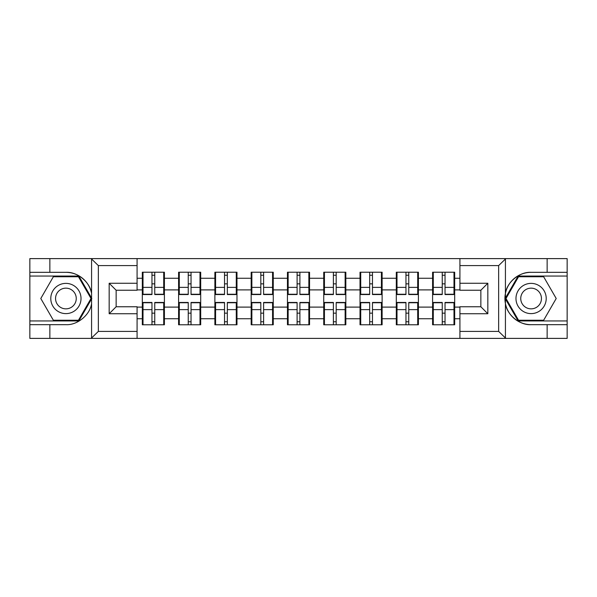<?xml version="1.0" encoding="UTF-8"?>
<svg xmlns="http://www.w3.org/2000/svg" width="597" height="597" viewBox="0 0 597 597"><rect width="100%" height="100%" fill="white"/><g stroke="black" fill="none" stroke-linecap="round" stroke-linejoin="round"><path stroke-width="0.9" d="M497.838 338.387L567.15 338.387L567.15 276.053L518.136 276.053L505.181 298.5L518.136 320.947L567.15 320.947M137.079 338.387L459.921 338.387L459.921 306.754L480.854 306.754L480.854 290.246L459.921 290.246L459.921 258.613L137.079 258.613L137.079 290.246L116.146 290.246L116.146 306.754L137.079 306.754L137.079 338.387L91.162 338.387L98.348 331.41L137.079 331.41M91.162 338.387L29.85 338.387L29.85 324.664L49.857 324.664L49.857 338.387L99.162 338.387M454.69 313.268L453.989 313.268M433.288 313.268L432.594 313.268M432.594 283.732L433.288 283.732M453.989 283.732L454.69 283.732M454.69 280.709L453.989 280.709M433.288 280.709L432.594 280.709M432.594 316.291L433.288 316.291M453.989 316.291L454.69 316.291M418.407 313.268L417.706 313.268M397.005 313.268L396.304 313.268M396.304 283.732L397.005 283.732M417.706 283.732L418.407 283.732M418.407 280.709L417.706 280.709M397.005 280.709L396.304 280.709M396.304 316.291L397.005 316.291M417.706 316.291L418.407 316.291M382.117 313.268L381.423 313.268M360.722 313.268L360.021 313.268M360.021 283.732L360.722 283.732M381.423 283.732L382.117 283.732M382.117 280.709L381.423 280.709M360.722 280.709L360.021 280.709M360.021 316.291L360.722 316.291M381.423 316.291L382.117 316.291M345.835 313.268L345.133 313.268M324.432 313.268L323.738 313.268M323.738 283.732L324.432 283.732M345.133 283.732L345.835 283.732M345.835 280.709L345.133 280.709M324.432 280.709L323.738 280.709M323.738 316.291L324.432 316.291M345.133 316.291L345.835 316.291M309.552 313.268L308.85 313.268M288.15 313.268L287.448 313.268M287.448 283.732L288.15 283.732M308.85 283.732L309.552 283.732M309.552 280.709L308.85 280.709M288.15 280.709L287.448 280.709M287.448 316.291L288.15 316.291M308.85 316.291L309.552 316.291M273.262 313.268L272.568 313.268M251.867 313.268L251.165 313.268M251.165 283.732L251.867 283.732M272.568 283.732L273.262 283.732M273.262 280.709L272.568 280.709M251.867 280.709L251.165 280.709M251.165 316.291L251.867 316.291M272.568 316.291L273.262 316.291M236.979 313.268L236.278 313.268M215.577 313.268L214.883 313.268M214.883 283.732L215.577 283.732M236.278 283.732L236.979 283.732M236.979 280.709L236.278 280.709M215.577 280.709L214.883 280.709M214.883 316.291L215.577 316.291M236.278 316.291L236.979 316.291M200.696 313.268L199.995 313.268M179.294 313.268L178.593 313.268M178.593 283.732L179.294 283.732M199.995 283.732L200.696 283.732M200.696 280.709L199.995 280.709M179.294 280.709L178.593 280.709M178.593 316.291L179.294 316.291M199.995 316.291L200.696 316.291M459.921 278.262L454.69 278.262L454.69 272.217L432.594 272.217L432.594 289.896L418.407 289.896L418.407 307.104L432.594 307.104L432.594 289.896M459.921 318.738L454.69 318.738L454.69 324.783L432.594 324.783L432.594 318.738L418.407 318.738L418.407 324.783L396.304 324.783L396.304 318.738L382.117 318.738L382.117 324.783L360.021 324.783L360.021 318.738L345.835 318.738L345.835 324.783L323.738 324.783L323.738 318.738L309.552 318.738L309.552 324.783L287.448 324.783L287.448 318.738L273.262 318.738L273.262 324.783L251.165 324.783L251.165 318.738L236.979 318.738L236.979 324.783L214.883 324.783L214.883 318.738L200.696 318.738L200.696 324.783L178.593 324.783L178.593 318.738L164.406 318.738L164.406 324.783L142.31 324.783L142.31 318.738L137.079 318.738M137.079 278.262L142.31 278.262L142.31 289.896L137.079 289.896M432.594 278.262L418.407 278.262L418.407 272.217L396.304 272.217L396.304 278.262L382.117 278.262L382.117 272.217L360.021 272.217L360.021 278.262L345.835 278.262L345.835 272.217L323.738 272.217L323.738 278.262L309.552 278.262L309.552 272.217L287.448 272.217L287.448 278.262L273.262 278.262L273.262 272.217L251.165 272.217L251.165 278.262L236.979 278.262L236.979 272.217L214.883 272.217L214.883 278.262L200.696 278.262L200.696 272.217L178.593 272.217L178.593 278.262L164.406 278.262L164.406 272.217L142.31 272.217L142.31 278.262M432.594 307.104L432.594 318.738M418.407 307.104L418.407 318.738M418.407 278.262L418.407 289.896M382.117 307.104L396.304 307.104L396.304 289.896L382.117 289.896L382.117 318.738M396.304 307.104L396.304 318.738M396.304 278.262L396.304 289.896M382.117 278.262L382.117 289.896M345.835 307.104L360.021 307.104L360.021 289.896L345.835 289.896L345.835 318.738M360.021 307.104L360.021 318.738M360.021 278.262L360.021 289.896M345.835 278.262L345.835 289.896M309.552 307.104L323.738 307.104L323.738 289.896L309.552 289.896L309.552 318.738M323.738 307.104L323.738 318.738M323.738 278.262L323.738 289.896M309.552 278.262L309.552 289.896M273.262 307.104L287.448 307.104L287.448 289.896L273.262 289.896L273.262 318.738M287.448 307.104L287.448 318.738M287.448 278.262L287.448 289.896M273.262 278.262L273.262 289.896M236.979 307.104L251.165 307.104L251.165 289.896L236.979 289.896L236.979 318.738M251.165 307.104L251.165 318.738M251.165 278.262L251.165 289.896M236.979 278.262L236.979 289.896M200.696 307.104L214.883 307.104L214.883 289.896L200.696 289.896L200.696 318.738M214.883 307.104L214.883 318.738M214.883 278.262L214.883 289.896M200.696 278.262L200.696 289.896M164.406 307.104L178.593 307.104L178.593 289.896L164.406 289.896L164.406 318.738M178.593 307.104L178.593 318.738M178.593 278.262L178.593 289.896M164.406 278.262L164.406 289.896M164.406 313.268L163.712 313.268M143.011 313.268L142.31 313.268M142.31 283.732L143.011 283.732M163.712 283.732L164.406 283.732M164.406 280.709L163.712 280.709M143.011 280.709L142.31 280.709M142.31 316.291L143.011 316.291M163.712 316.291L164.406 316.291M137.079 307.104L142.31 307.104L142.31 289.896M142.31 307.104L142.31 318.738M99.162 258.613L29.85 258.613L29.85 320.947L78.864 320.947L91.819 298.5L78.864 276.053L29.85 276.053M459.921 289.896L454.69 289.896L454.69 307.104L459.921 307.104M454.69 307.104L454.69 318.738M454.69 278.262L454.69 289.896M163.712 272.217L163.712 294.545L154.757 294.545L154.757 272.217M151.966 272.217L151.966 294.545L143.011 294.545L143.011 272.217M151.966 275.239L154.757 275.239M154.757 283.844L151.966 283.844M143.011 324.783L143.011 302.455L151.966 302.455L151.966 324.783M154.757 324.783L154.757 302.455L163.712 302.455L163.712 324.783M154.757 321.761L151.966 321.761M151.966 313.156L154.757 313.156M58.342 285.403A15.119 15.119 0 0 0 52.812 306.06A15.119 15.119 0 0 0 73.461 311.597A15.119 15.119 0 0 0 78.998 290.94A15.119 15.119 0 0 0 58.342 285.403M60.73 289.538A10.35 10.35 0 0 0 56.939 303.679A10.35 10.35 0 0 0 71.08 307.462A10.35 10.35 0 0 0 74.864 293.321A10.35 10.35 0 0 0 60.73 289.538M91.013 298.5L78.461 320.246L53.349 320.246L40.79 298.5L53.349 276.754L78.461 276.754L91.013 298.5M538.658 285.403A15.119 15.119 0 0 0 518.002 290.94A15.119 15.119 0 0 0 523.539 311.597A15.119 15.119 0 0 0 544.188 306.06A15.119 15.119 0 0 0 538.658 285.403M536.27 289.538A10.35 10.35 0 0 0 522.136 293.321A10.35 10.35 0 0 0 525.92 307.462A10.35 10.35 0 0 0 540.061 303.679A10.35 10.35 0 0 0 536.27 289.538M543.651 320.246L518.539 320.246L505.987 298.5L518.539 276.754L543.651 276.754L556.21 298.5L543.651 320.246M49.857 324.664L65.901 324.664C77.304 325.387 90.08 314.888 91.572 303.567L91.572 293.433C90.08 282.112 77.304 271.613 65.901 272.336L29.85 272.336M29.85 324.664L29.85 320.947M137.079 265.59L98.348 265.59L91.162 258.613L49.857 258.613L49.857 272.336M91.162 258.613L137.079 258.613M65.901 272.336A26.164 26.164 0 0 1 91.572 293.433L91.572 258.814M116.146 290.246L109.169 283.262L137.079 283.262M137.079 313.738L109.169 313.738L116.146 306.754M459.921 258.613L505.838 258.613L498.652 265.59L459.921 265.59M547.143 272.336L547.143 258.613L567.15 258.613L567.15 272.336L531.099 272.336C519.696 271.613 506.92 282.112 505.428 293.433L505.428 303.567C506.92 314.888 519.696 325.387 531.099 324.664L567.15 324.664M505.838 258.613L547.143 258.613M567.15 272.336L567.15 276.053M459.921 331.41L498.652 331.41L505.838 338.387L547.143 338.387L547.143 324.664M505.838 338.387L459.921 338.387M531.099 324.664A26.164 26.164 0 0 1 504.928 298.5A26.164 26.164 0 0 1 531.099 272.336M480.854 306.754L487.831 313.738L459.921 313.738M459.921 283.262L487.831 283.262L480.854 290.246M199.995 272.217L199.995 294.545L191.04 294.545L191.04 272.217M188.249 272.217L188.249 294.545L179.294 294.545L179.294 272.217M188.249 275.239L191.04 275.239M191.04 283.844L188.249 283.844M236.278 272.217L236.278 294.545L227.323 294.545L227.323 272.217M224.532 272.217L224.532 294.545L215.577 294.545L215.577 272.217M224.532 275.239L227.323 275.239M227.323 283.844L224.532 283.844M272.568 272.217L272.568 294.545L263.613 294.545L263.613 272.217M260.822 272.217L260.822 294.545L251.867 294.545L251.867 272.217M260.822 275.239L263.613 275.239M263.613 283.844L260.822 283.844M308.85 272.217L308.85 294.545L299.895 294.545L299.895 272.217M297.105 272.217L297.105 294.545L288.15 294.545L288.15 272.217M297.105 275.239L299.895 275.239M299.895 283.844L297.105 283.844M345.133 272.217L345.133 294.545L336.178 294.545L336.178 272.217M333.387 272.217L333.387 294.545L324.432 294.545L324.432 272.217M333.387 275.239L336.178 275.239M336.178 283.844L333.387 283.844M179.294 324.783L179.294 302.455L188.249 302.455L188.249 324.783M191.04 324.783L191.04 302.455L199.995 302.455L199.995 324.783M191.04 321.761L188.249 321.761M188.249 313.156L191.04 313.156M215.577 324.783L215.577 302.455L224.532 302.455L224.532 324.783M227.323 324.783L227.323 302.455L236.278 302.455L236.278 324.783M227.323 321.761L224.532 321.761M224.532 313.156L227.323 313.156M251.867 324.783L251.867 302.455L260.822 302.455L260.822 324.783M263.613 324.783L263.613 302.455L272.568 302.455L272.568 324.783M263.613 321.761L260.822 321.761M260.822 313.156L263.613 313.156M288.15 324.783L288.15 302.455L297.105 302.455L297.105 324.783M299.895 324.783L299.895 302.455L308.85 302.455L308.85 324.783M299.895 321.761L297.105 321.761M297.105 313.156L299.895 313.156M324.432 324.783L324.432 302.455L333.387 302.455L333.387 324.783M336.178 324.783L336.178 302.455L345.133 302.455L345.133 324.783M336.178 321.761L333.387 321.761M333.387 313.156L336.178 313.156M381.423 272.217L381.423 294.545L372.468 294.545L372.468 272.217M369.677 272.217L369.677 294.545L360.722 294.545L360.722 272.217M369.677 275.239L372.468 275.239M372.468 283.844L369.677 283.844M360.722 324.783L360.722 302.455L369.677 302.455L369.677 324.783M372.468 324.783L372.468 302.455L381.423 302.455L381.423 324.783M372.468 321.761L369.677 321.761M369.677 313.156L372.468 313.156M417.706 272.217L417.706 294.545L408.751 294.545L408.751 272.217M405.96 272.217L405.96 294.545L397.005 294.545L397.005 272.217M405.96 275.239L408.751 275.239M408.751 283.844L405.96 283.844M397.005 324.783L397.005 302.455L405.96 302.455L405.96 324.783M408.751 324.783L408.751 302.455L417.706 302.455L417.706 324.783M408.751 321.761L405.96 321.761M405.96 313.156L408.751 313.156M453.989 272.217L453.989 294.545L445.034 294.545L445.034 272.217M442.243 272.217L442.243 294.545L433.288 294.545L433.288 272.217M442.243 275.239L445.034 275.239M445.034 283.844L442.243 283.844M433.288 324.783L433.288 302.455L442.243 302.455L442.243 324.783M445.034 324.783L445.034 302.455L453.989 302.455L453.989 324.783M445.034 321.761L442.243 321.761M442.243 313.156L445.034 313.156M151.966 287.373L143.011 287.373M151.966 294.246L143.011 294.246M163.712 287.373L154.757 287.373M163.712 294.246L154.757 294.246M154.757 309.627L163.712 309.627M154.757 302.754L163.712 302.754M143.011 309.627L151.966 309.627M143.011 302.754L151.966 302.754M91.572 338.186L91.572 303.567M98.348 265.59L98.348 331.41M109.169 313.738L109.169 283.262M505.428 258.814L505.428 293.433M505.428 303.567L505.428 338.186M498.652 331.41L498.652 265.59M487.831 283.262L487.831 313.738M188.249 287.373L179.294 287.373M188.249 294.246L179.294 294.246M199.995 287.373L191.04 287.373M199.995 294.246L191.04 294.246M224.532 287.373L215.577 287.373M224.532 294.246L215.577 294.246M236.278 287.373L227.323 287.373M236.278 294.246L227.323 294.246M260.822 287.373L251.867 287.373M260.822 294.246L251.867 294.246M272.568 287.373L263.613 287.373M272.568 294.246L263.613 294.246M297.105 287.373L288.15 287.373M297.105 294.246L288.15 294.246M308.85 287.373L299.895 287.373M308.85 294.246L299.895 294.246M333.387 287.373L324.432 287.373M333.387 294.246L324.432 294.246M345.133 287.373L336.178 287.373M345.133 294.246L336.178 294.246M191.04 309.627L199.995 309.627M191.04 302.754L199.995 302.754M179.294 309.627L188.249 309.627M179.294 302.754L188.249 302.754M227.323 309.627L236.278 309.627M227.323 302.754L236.278 302.754M215.577 309.627L224.532 309.627M215.577 302.754L224.532 302.754M263.613 309.627L272.568 309.627M263.613 302.754L272.568 302.754M251.867 309.627L260.822 309.627M251.867 302.754L260.822 302.754M299.895 309.627L308.85 309.627M299.895 302.754L308.85 302.754M288.15 309.627L297.105 309.627M288.15 302.754L297.105 302.754M336.178 309.627L345.133 309.627M336.178 302.754L345.133 302.754M324.432 309.627L333.387 309.627M324.432 302.754L333.387 302.754M369.677 287.373L360.722 287.373M369.677 294.246L360.722 294.246M381.423 287.373L372.468 287.373M381.423 294.246L372.468 294.246M372.468 309.627L381.423 309.627M372.468 302.754L381.423 302.754M360.722 309.627L369.677 309.627M360.722 302.754L369.677 302.754M405.96 287.373L397.005 287.373M405.96 294.246L397.005 294.246M417.706 287.373L408.751 287.373M417.706 294.246L408.751 294.246M408.751 309.627L417.706 309.627M408.751 302.754L417.706 302.754M397.005 309.627L405.96 309.627M397.005 302.754L405.96 302.754M442.243 287.373L433.288 287.373M442.243 294.246L433.288 294.246M453.989 287.373L445.034 287.373M453.989 294.246L445.034 294.246M445.034 309.627L453.989 309.627M445.034 302.754L453.989 302.754M433.288 309.627L442.243 309.627M433.288 302.754L442.243 302.754"/></g></svg>
